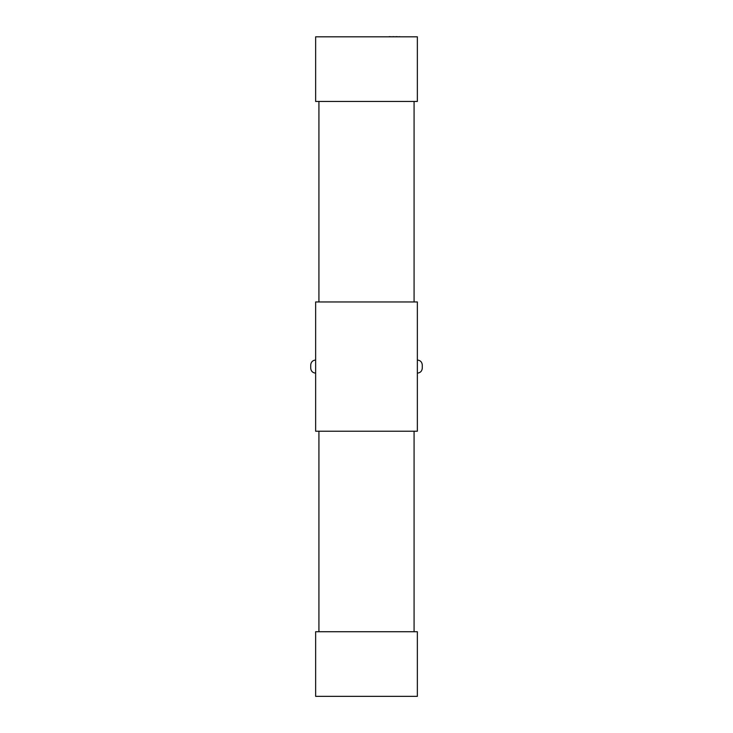 <?xml version="1.0" encoding="UTF-8"?>
<svg xmlns="http://www.w3.org/2000/svg" width="733" height="733" viewBox="0 0 733 733"><rect width="100%" height="100%" fill="white"/><g stroke="black" fill="none" stroke-linecap="round" stroke-linejoin="round"><path stroke-width="0.55" stroke-dasharray="3.67 2.75" d="M315.639 301.95L315.639 431.215L417.361 431.215L417.361 301.95L315.639 301.95M315.639 360.022L315.639 373.143L315.639 360.022M315.639 631.718L315.639 696.35L417.361 696.35L417.361 631.718L315.639 631.718M414.081 431.215L318.919 431.215L318.919 631.718L414.081 631.718L414.081 431.215L318.919 431.215M318.919 631.718L414.081 631.718M318.919 301.95L414.081 301.95L414.081 101.447L318.919 101.447L318.919 301.95L414.081 301.95M414.081 101.447L318.919 101.447M315.639 36.815L315.639 101.447L417.361 101.447L417.361 36.815L315.639 36.815M417.361 360.022L417.361 373.143L417.361 360.022M310.719 364.942L310.719 368.223M382.076 36.815L381.362 36.815M392.164 36.65L389.095 36.65L392.164 36.815M400.291 36.65L379.053 36.815M379.053 36.65L346.938 36.815L371.649 36.815M379.721 36.65L385.952 36.65L379.721 36.815M381.362 36.65L382.076 36.65M371.649 36.65L366.967 36.815M366.967 36.65L367.471 36.815M367.471 36.65L361.836 36.815M361.836 36.65L351.428 36.815M351.428 36.65L352.362 36.815M352.362 36.65L358.043 36.815M358.043 36.65L353.059 36.815M353.059 36.65L353.773 36.815M353.773 36.65L359.802 36.815M359.802 36.65L360.517 36.815M360.517 36.65L350.74 36.815M350.74 36.65L332.727 36.815L348.661 36.815M364.576 36.65L363.916 36.65L364.576 36.815M373.683 36.65L370.293 36.65L373.683 36.815M348.661 36.65L332.727 36.65M342.485 36.65L345.463 36.65L342.485 36.815"/><path stroke-width="1.1" d="M315.639 301.95L315.639 431.215L417.361 431.215L417.361 301.95L315.639 301.95M315.639 631.718L315.639 696.35L417.361 696.35L417.361 631.718L315.639 631.718M318.919 431.215L318.919 631.718M414.081 431.215L414.081 631.718M318.919 101.447L318.919 301.95M414.081 101.447L414.081 301.95M315.639 36.815L315.639 101.447L417.361 101.447L417.361 36.815L315.639 36.815M310.719 368.223C311.03 371.191 312.67 372.831 315.639 373.143C312.67 372.831 311.03 371.191 310.719 368.223L310.719 364.942C311.03 361.974 312.67 360.334 315.639 360.022C312.67 360.334 311.03 361.974 310.719 364.942M422.281 364.942L422.281 368.223L422.281 364.942C421.97 361.974 420.33 360.334 417.361 360.022C420.33 360.334 421.97 361.974 422.281 364.942M417.361 373.143C420.33 372.831 421.97 371.191 422.281 368.223C421.97 371.191 420.33 372.831 417.361 373.143M332.727 36.815L389.095 36.815M389.095 36.65L392.861 36.815M392.861 36.65L395.93 36.815M395.93 36.65L399.558 36.815M399.558 36.65L400.291 36.815"/></g></svg>
